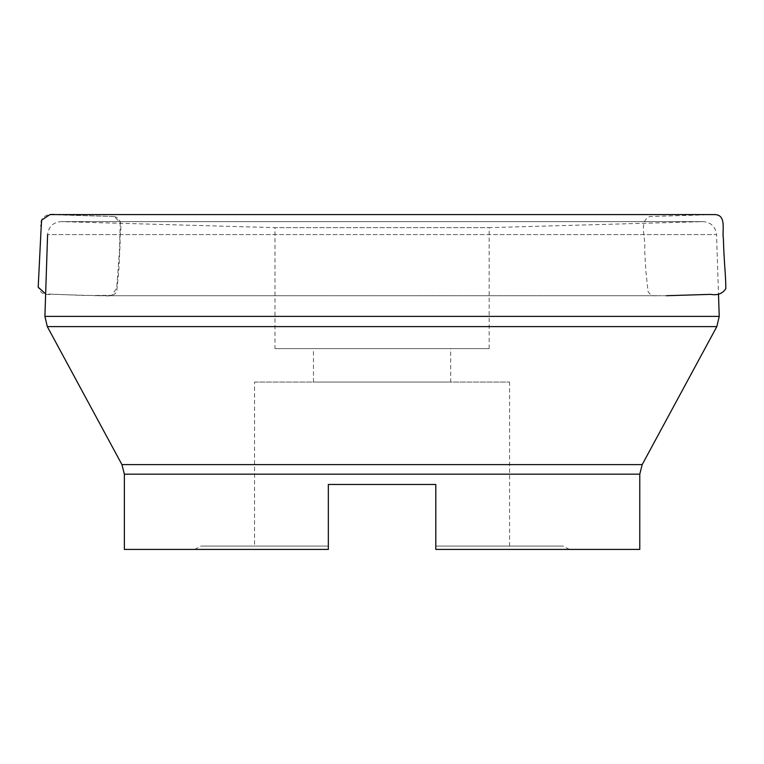 <?xml version="1.0" encoding="UTF-8"?>
<svg xmlns="http://www.w3.org/2000/svg" width="764" height="764" viewBox="0 0 764 764"><rect width="100%" height="100%" fill="white"/><g stroke="black" fill="none" stroke-linecap="round" stroke-linejoin="round"><path stroke-width="0.57" stroke-dasharray="3.82 2.86" d="M656.582 295.744C652.704 296.184 649.858 294.761 648.053 291.456L645.8 270.189L644.568 248.825C646.411 238.683 638.007 221.426 649.868 216.518L714.139 214.588L49.994 214.588L114.266 216.518L120.234 222.668L119.48 250.764L116.691 288.133L111.725 295.362L83.41 295.448L45.639 293.901M274.973 348.604L489.161 348.604L274.973 348.604L274.973 227.643L489.161 227.643L274.973 227.643L61.349 221.636L702.784 221.636L60.977 221.627C53.05 222.362 48.59 226.679 47.597 234.577L716.536 234.577L718.494 293.901M450.674 382.067L313.46 382.067L450.674 382.067L450.674 348.604L313.46 348.604L450.674 348.604M254.555 382.067L509.578 382.067L254.555 382.067L254.555 546.059L328.339 546.059L328.339 484.481L435.795 484.481L435.795 549.411L639.774 549.411M254.555 546.059L328.339 546.059L201.171 546.059L328.339 546.059L328.339 484.481L435.795 484.481L328.339 484.481L328.339 549.411L328.339 546.059L328.339 549.411L124.37 549.411M435.795 546.059L435.795 484.481L435.795 546.059L509.578 546.059L435.795 546.059L435.795 549.411L435.795 546.059L562.963 546.059L435.795 546.059M489.161 348.604L489.161 227.643L702.784 221.636C710.902 222.19 715.486 226.507 716.536 234.577L47.597 234.577M114.457 216.527L57.644 214.865C48.753 212.316 38.429 216.747 41.055 227.787L38.353 285.612C39.069 292.507 43.395 295.391 51.322 294.264L96.885 295.697C102.653 294.684 112.069 298.59 116.701 291.943L118.859 269.816L120.168 242.236C118.745 234.643 125.382 219.707 114.457 216.527M124.37 474.167L639.774 474.167M719.23 316.401L44.904 316.401M47.311 326.61L716.823 326.61M642.19 464.617L121.944 464.617M666.475 295.716L97.658 295.716L661.872 295.706M509.578 546.059L509.578 382.067M313.46 382.067L313.46 348.604M569.486 549.411L562.963 546.059M194.648 549.411L201.171 546.059M703.157 221.627L60.977 221.627L703.157 221.627"/><path stroke-width="1.15" d="M45.639 293.901L38.2 287.197L40.96 231.282L41.619 220.108L50.004 214.588L714.139 214.588C727.089 214.331 721.865 230.575 723.393 238.702C723.909 260.887 725.972 277.523 725.8 288.677C722.572 293.662 717.53 295.563 710.673 294.36L666.475 295.716M124.37 549.411L328.339 549.411L328.339 484.481L435.795 484.481L435.795 549.411L639.774 549.411L639.774 474.167L124.37 474.167L124.37 549.411M718.494 293.901L719.23 316.401L716.823 326.61L47.311 326.61L121.944 464.617L642.19 464.617L716.823 326.61M124.37 474.167L121.944 464.617M47.597 234.577L44.904 316.401L719.23 316.401M44.904 316.401L47.311 326.61M642.19 464.617L639.774 474.167"/></g></svg>
